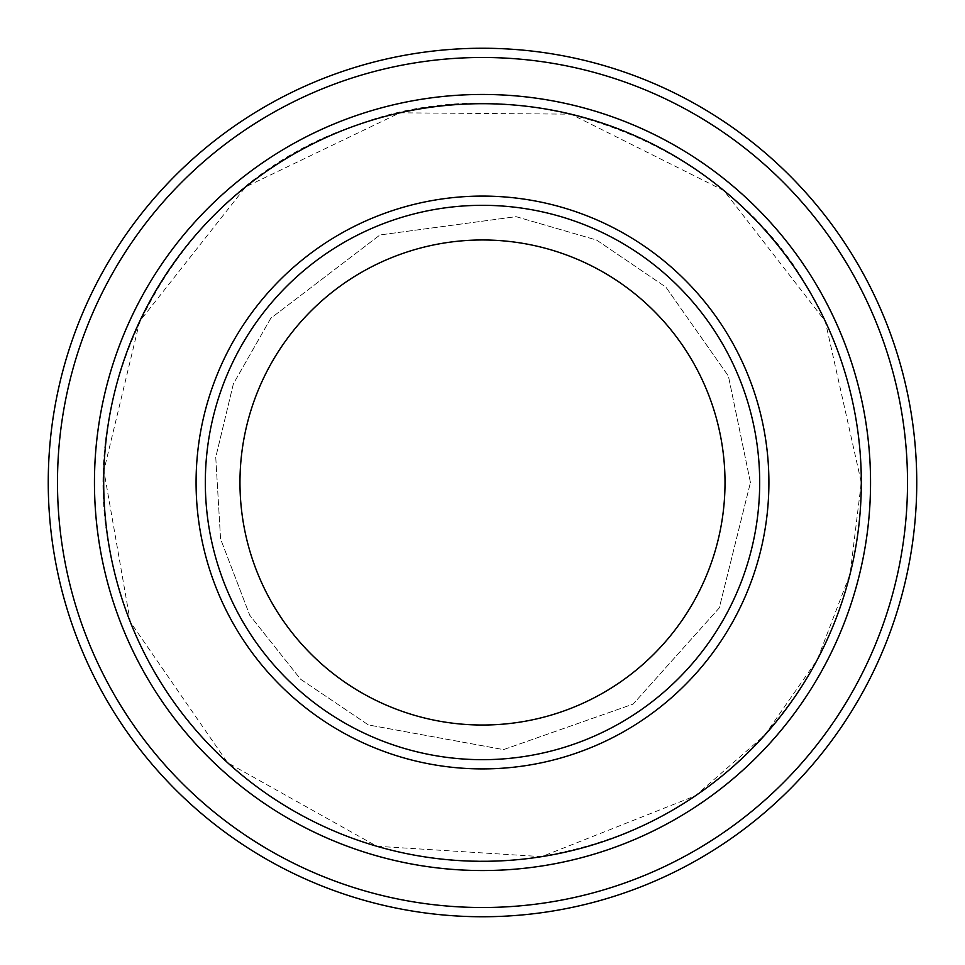 <?xml version="1.0" encoding="UTF-8"?>
<svg xmlns="http://www.w3.org/2000/svg" width="965" height="965" viewBox="0 0 965 965"><rect width="100%" height="100%" fill="white"/><g stroke="black" fill="none" stroke-linecap="round" stroke-linejoin="round"><path stroke-width="0.72" stroke-dasharray="4.83 3.62" d="M759.684 482.5A277.184 277.184 0 0 0 482.5 205.316A277.184 277.184 0 0 0 205.316 482.5A277.184 277.184 0 0 0 482.5 759.684A277.184 277.184 0 0 0 759.684 482.5A277.184 277.184 0 0 1 343.914 722.544A277.184 277.184 0 0 1 343.914 242.456A277.184 277.184 0 0 1 759.684 482.5A277.184 277.184 0 0 0 482.5 205.316A277.184 277.184 0 0 0 205.316 482.5A277.184 277.184 0 0 0 482.5 759.684A277.184 277.184 0 0 0 759.684 482.5A277.184 277.184 0 0 1 343.914 722.544A277.184 277.184 0 0 1 343.914 242.456A277.184 277.184 0 0 1 759.684 482.5M870.539 482.5A388.039 388.039 0 0 0 482.5 94.461A388.039 388.039 0 0 0 94.461 482.5A388.039 388.039 0 0 0 482.5 870.539A388.039 388.039 0 0 0 870.539 482.5A388.039 388.039 0 0 1 288.475 818.561A388.039 388.039 0 0 1 288.475 146.439A388.039 388.039 0 0 1 870.539 482.5A388.051 388.051 0 0 1 288.475 818.561A388.051 388.051 0 0 1 288.475 146.439A388.051 388.051 0 0 1 870.551 482.5A388.039 388.039 0 0 1 288.475 818.561A388.039 388.039 0 0 1 288.475 146.439A388.039 388.039 0 0 1 870.539 482.5A388.039 388.039 0 0 1 288.475 818.561A388.039 388.039 0 0 1 288.475 146.439A388.039 388.039 0 0 1 870.539 482.5A388.051 388.051 0 0 1 288.475 818.561A388.051 388.051 0 0 1 288.475 146.439A388.051 388.051 0 0 1 870.551 482.5M861.299 482.5A378.799 378.799 0 0 1 293.095 810.552A378.799 378.799 0 0 1 293.095 154.448A378.799 378.799 0 0 1 861.299 482.5L825.256 321.212L723.955 190.624L570.93 114.16L399.872 112.821L245.653 186.872L139.744 321.212L103.882 470.606L130.299 621.942L227.559 762.676L376.82 846.269L541.763 856.643L695.415 795.799L764.666 735.234L817.271 659.758L850.129 573.825L861.299 482.5C861.057 417.724 845.437 356.893 814.46 300.006C731.663 140.359 521.16 60.783 354.179 126.089C183.893 182.204 72.423 377.701 110.396 553.488C130.311 650.953 180.129 729.444 259.838 788.972C337.352 843.929 423.454 867.475 518.145 859.634C639.723 845.388 734.462 787.331 802.337 685.476C841.239 623.414 860.901 555.744 861.311 482.5M907.51 482.5A425.01 425.01 0 0 1 269.995 850.575A425.01 425.01 0 0 1 269.995 114.425A425.01 425.01 0 0 1 907.51 482.5M916.75 482.5A434.25 434.25 0 0 1 265.375 858.573A434.25 434.25 0 0 1 265.375 106.427A434.25 434.25 0 0 1 916.75 482.5M205.316 482.5A277.184 277.184 0 0 0 621.086 722.544A277.184 277.184 0 0 0 621.086 242.456A277.184 277.184 0 0 0 205.316 482.5A277.184 277.184 0 0 0 621.086 722.544A277.184 277.184 0 0 0 621.086 242.456A277.184 277.184 0 0 0 205.316 482.5M750.444 482.5L728.406 376.085L665.922 287.172L596.587 240.056L516.082 216.667L379.969 234.953L270.779 318.281L233.373 383.865L215.75 457.289L220.563 538.904L249.754 615.26L300.622 679.251L368.413 724.944L503.525 749.612L633.1 704.112L719.299 607.878L750.444 482.5L728.406 376.085L665.922 287.172L596.587 240.056L516.082 216.667L379.969 234.953L270.779 318.281L233.373 383.865L215.75 457.289L220.563 538.904L249.754 615.26L300.622 679.251L368.413 724.944L503.525 749.612L633.1 704.112L719.299 607.878L750.444 482.5"/><path stroke-width="1.45" d="M103.701 482.5A378.799 378.799 0 0 0 671.905 810.552A378.799 378.799 0 0 0 671.905 154.448A378.799 378.799 0 0 0 103.701 482.5M94.461 482.5A388.039 388.039 0 0 0 482.5 870.539A388.039 388.039 0 0 0 870.539 482.5A388.039 388.039 0 0 0 482.5 94.461A388.039 388.039 0 0 0 94.461 482.5M759.684 482.5A277.184 277.184 0 0 1 343.914 722.544A277.184 277.184 0 0 1 343.914 242.456A277.184 277.184 0 0 1 759.684 482.5M725.017 482.5A242.517 242.517 0 0 1 361.236 692.532A242.517 242.517 0 0 1 361.236 272.468A242.517 242.517 0 0 1 725.017 482.5M57.49 482.5A425.01 425.01 0 0 0 695.005 850.575A425.01 425.01 0 0 0 695.005 114.425A425.01 425.01 0 0 0 57.49 482.5M870.551 482.5A388.051 388.051 0 0 1 288.475 818.561A388.051 388.051 0 0 1 288.475 146.439A388.051 388.051 0 0 1 870.551 482.5M916.75 482.5A434.25 434.25 0 0 0 482.5 48.25A434.25 434.25 0 0 0 48.25 482.5A434.25 434.25 0 0 0 482.5 916.75A434.25 434.25 0 0 0 916.75 482.5M196.076 482.5A286.424 286.424 0 0 0 625.706 730.541A286.424 286.424 0 0 0 625.706 234.459A286.424 286.424 0 0 0 196.076 482.5"/></g></svg>
